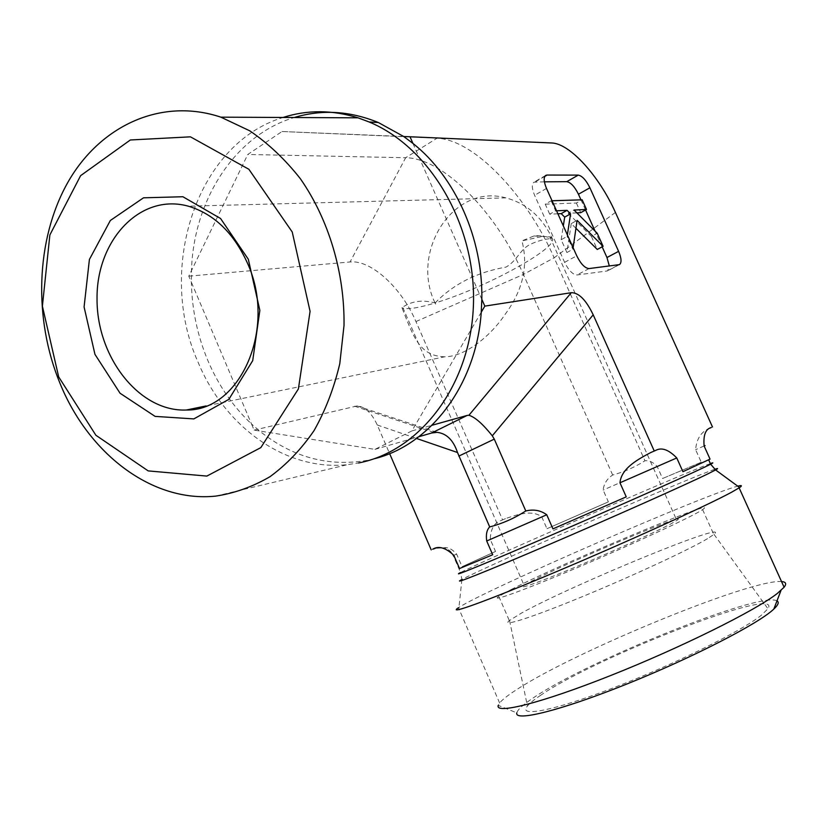 <?xml version="1.0" encoding="UTF-8"?>
<svg xmlns="http://www.w3.org/2000/svg" width="827" height="827" viewBox="0 0 827 827"><rect width="100%" height="100%" fill="white"/><g stroke="black" fill="none" stroke-linecap="round" stroke-linejoin="round"><path stroke-width="0.62" stroke-dasharray="4.13 3.1" d="M373.825 458.861L358.536 462.965L347.671 464.619C286.101 471.483 224.872 427.156 198.087 362.226C156.613 270.15 195.348 144.125 283.041 117.465M552.808 239.706L552.24 238.455C541.985 216.932 526.541 203.401 505.917 197.88C452.896 183.067 409.355 252.773 435.643 304.14L435.095 302.951L435.643 304.14M444.688 356.799C419.289 356.117 413.345 336.393 401.932 307.685C411.339 301.08 422.39 299.498 435.095 302.951C483.454 288.757 558.959 247.893 552.24 238.455C545.448 236.108 539.349 235.281 533.922 235.964L521.94 240.895C528.463 265.632 522.953 289.988 505.421 313.95C489.098 338.326 463.596 356.809 444.688 356.799L206.13 405.933M533.922 235.964L549.862 236.853L552.24 238.445C544.673 238.982 537.354 240.957 530.283 244.389C520.142 249.175 517.64 260.226 506.124 267.069C477.024 272.145 453.351 284.106 435.126 302.94C419.175 307.778 408.497 309.515 403.069 308.151L524.163 585.475C538.232 575.023 695.207 507.995 676.827 520.441L671.462 523.553C657 531.337 615.867 550.079 579.427 565.41C542.894 580.802 519.325 589.362 523.45 586.002L524.163 585.475M401.932 307.685L403.069 308.151M541.209 236.677L521.94 240.895M367.395 460.329C328.267 467.028 292.324 457.259 259.554 430.991L254.106 430.123L251.501 423.972C232.997 406.543 218.462 385.423 207.887 360.603C197.457 335.721 191.947 309.598 191.357 282.214L188.794 276.166L191.471 270.646C193.435 200.651 234.537 135.266 294.257 117.517M481.252 312.213L411.908 430.908L374.931 449.381L259.554 430.991L251.501 423.972L191.357 282.214L191.471 270.646L247.78 154.473L282.007 131.524L403.7 136.507M412.942 143.412L481.821 299.333M776.987 600.867C760.613 591.026 587.201 661.011 533.27 697.895C523.109 704.635 517.619 709.628 516.803 712.874L498.257 705.359L499.611 702.991C502.382 699.57 508.223 695.011 517.133 689.325C575.096 651.397 751.288 578.807 781.525 581.557M499.611 702.991L458.458 607.731L458.964 607.4C485.046 590.168 705.286 494.319 737.746 486.173M540.848 695.156C534.242 699.549 529.756 703.177 527.419 706.02C517.495 717.567 552.746 711.127 613.096 687.95C673.312 664.898 741.509 631.208 761.326 615.257L767.963 608.755C783.8 584.027 595.75 657.062 540.848 695.156M707.498 538.677C688.922 549.79 631.228 576.574 580.978 597.228C530.583 617.976 500.862 627.311 509.318 620.581L521.506 613.065C570.516 585.609 732.65 518.767 714.001 534.345L707.498 538.677M511.241 589.506C561.14 563.58 723.563 495.383 702.609 509.608C694.204 515.624 637.11 542.254 581.009 566.082C524.825 589.971 489.046 602.914 498.815 596.422L511.241 589.506M710.166 428.045C701.41 431.343 696.561 438.558 695.61 449.681L701.255 462.221L662.572 478.513L657.165 466.459C653.144 462.148 649.071 460.257 644.957 460.773C634.785 467.224 624.013 471.969 612.662 475.018C607.008 478.792 603.834 483.805 603.141 490.06L608.383 501.865L546.957 528.701L541.757 516.875C531.823 509.318 516.617 514.839 505.721 518.539L501.028 520.565C494.215 522.664 490.618 528.929 490.256 539.38L495.528 551.475L462.076 566.691L456.618 554.1C452.669 549.51 448.647 547.371 444.564 547.691L435.24 548.373M701.255 462.221L662.572 478.513M608.383 501.865L546.957 528.701M495.528 551.475L462.076 566.691M254.106 430.123L357.057 405.943C364.986 406.646 371.726 413.004 377.267 424.995L389.631 453.609M188.794 276.166L350.069 261.973C371.22 259.637 401.653 287.972 415.929 321.558L502.62 519.894M575.954 228.283L571.24 223.61L577.101 220.364M573.121 247.738L572.894 249.268L567.136 236.439L567.374 234.92M571.24 223.61L566.898 252.514L572.894 249.268M566.898 252.514L561.161 239.716L567.136 236.439M561.161 239.716L563.321 225.905M556.55 210.813L555.661 210.854L551.144 200.796L552.033 200.765M557.884 213.79L549.717 214.193L555.661 210.854M549.717 214.193L545.22 204.145L551.144 200.796M545.22 204.145L576.388 203.039L582.146 199.814M576.388 203.039L580.73 212.673M576.884 212.87L568.211 213.283L574.052 210.037M568.211 213.283L591.419 236.429L597.228 233.276M591.419 236.429L597.28 249.454M544.393 181.826L534.025 182.167C531.575 184.039 531.761 188.411 534.593 195.275L564.624 262.335C568.687 270.46 572.801 274.678 576.977 274.977L606.987 270.998L607.69 270.791L609.334 266.015M602.159 246.839L595.068 231.105M585.557 209.996L580.978 199.855M374.931 449.381L418.927 436.687M411.908 430.908L432.004 425.274M415.929 321.558L523.408 274.45C496.707 213.149 443.748 158.091 405.675 157.73L350.069 261.973M612.662 475.018L523.408 274.45L554.142 257.786C526.964 195.782 474.253 139.453 436.976 138.254L405.675 157.73L247.78 154.473M615.412 212.436L554.142 257.786L644.957 460.773M282.007 131.524L551.609 142.968M505.483 518.643L501.162 520.514M456.618 554.1L453.237 555.579C451.697 551.919 448.803 549.293 444.554 547.701M704.108 445.98L695.61 449.681M541.757 516.875L490.256 539.38M710.372 463.596C685.138 472.558 482.565 560.923 460.577 572.532L453.237 555.579M657.165 466.459L603.141 490.06M714.735 469.312C687.847 478.233 485.056 566.64 461.88 579.51L460.577 572.532M377.267 424.995L416.55 438.465M606.987 270.998L618.73 264.836M589.062 268.568L576.977 274.977M564.624 262.335L576.75 255.812M546.513 188.442L534.593 195.275M535.234 181.888L544.828 176.337M433.999 432.511L354.607 406.212M215.64 496.117L347.671 464.619M505.917 197.88L188.36 206.192M509.525 620.405L527.419 706.02M714.001 534.345L767.963 608.755M498.815 596.422L509.318 620.581M702.609 509.608L713.804 534.511M549.862 236.853L676.827 520.441M501.028 520.565L505.721 518.539M461.88 579.51L458.964 607.4M619.423 264.63L607.69 270.791M545.675 175.427L534.025 182.167M357.057 405.943L437.038 432.345"/><path stroke-width="1.24" d="M59.895 383.087C88.458 453.754 152.013 502.713 215.64 496.117C234.568 493.264 252.7 486.772 270.036 476.662C286.597 464.536 301.266 449.195 314.033 430.64C325.425 410.481 334.005 388.163 339.794 363.694L344.022 325.445C344.735 272.931 328.815 219.517 300.335 178.684C285.17 159.435 268.32 143.484 249.795 130.842L220.881 117.165C160.438 96.976 99.209 126.417 67.442 183.098C35.654 240.026 33.462 318.84 59.895 383.087M58.676 376.885L42.394 306.166L49.868 234.951L80.622 175.655L130.335 139.98L190.458 136.837L248.865 169.266L292.231 231.984L310.073 311.345L298.382 388.959L260.836 447.603L206.853 476.083L148.188 470.904L95.891 435.26L58.676 376.885M248.307 259.233L220.551 218.493L182.881 196.733L143.505 197.818L110.342 220.489L89.409 259.461L84.085 306.972L94.96 354.37L120.06 393.238L155.094 416.384L193.838 418.907L228.852 399.338L252.711 360.655L259.854 310.373L248.307 259.233M283.041 117.465C307.355 109.712 332.351 109.836 358.029 117.827L369.183 121.993C431.312 147.733 477.21 227.673 473.333 307.272C469.819 386.953 419.01 451.501 358.536 462.965M247.397 263.017C277.324 328.123 240.233 411.184 186.292 410.016C139.401 412.022 96.676 357.305 97.038 298.867C96.335 240.316 140.187 192.743 188.36 206.192C214.007 213.945 233.679 232.883 247.397 263.017M294.257 117.517C321.806 109.236 349.821 110.901 378.311 122.51L403.7 136.507L410.006 136.765L412.942 143.412C455.512 177.143 483.03 238.807 481.821 299.333L484.818 306.114L481.252 312.213C476.28 385.62 429.627 445.536 373.825 458.861M403.7 136.507L412.942 143.412M481.821 299.333L481.252 312.213M781.525 581.557C785.929 581.877 786.787 583.769 784.099 587.242L777.308 593.455C755.609 610.522 680.952 647.634 611.008 675.39C540.961 703.26 494.701 714.621 498.257 705.359M516.803 712.874C514.198 721.919 560.199 710.765 626.173 684.291C692.075 657.93 758.731 623.589 773.834 609.065C778.29 604.878 779.334 602.149 776.987 600.867M737.746 486.173C741.86 485.098 742.491 485.552 739.627 487.548L731.575 492.23C707.25 505.431 626.525 542.14 556.168 571.767C485.666 601.487 446.239 615.588 458.458 607.731M435.24 548.373L432.614 549.252C438.568 545.603 445.639 547.629 453.816 555.341L459.533 568.531L492.706 554.762L486.71 540.992C485.79 534.48 486.793 529.787 489.698 526.923C502.392 523.605 514.425 518.291 525.796 510.962C533.694 509.07 540.672 510.342 546.75 514.766L552.953 528.877L626.246 496.862L619.971 482.782C621.346 467.917 638.671 459.006 650.828 452.503L655.666 450.426C661.61 447.107 668.65 449.619 676.765 457.951L682.926 471.679L710.042 459.119L704.118 445.991C703.208 435.271 705.514 429.13 711.044 427.59L710.238 428.004M389.631 453.609L431.218 549.893M459.533 568.531L492.706 554.762M416.55 438.465L457.507 452.514L489.698 526.923M458.82 456.101L494.277 439.127L525.796 510.962M552.953 528.877L626.246 496.862M682.926 471.679L710.042 459.119M575.954 228.283L597.28 249.454L603.11 246.332L577.101 220.364L573.121 247.738M567.374 234.92L570.568 213.842L567.064 210.347L556.55 210.813M563.321 225.905L564.696 217.119L570.568 213.842M564.696 217.119L561.192 213.635L567.064 210.347M561.192 213.635L557.884 213.79M552.033 200.765L582.146 199.814L586.498 209.479L574.052 210.037L597.228 233.276L603.11 246.332M576.884 212.87L580.73 212.673L586.498 209.479M544.828 176.337L547.05 175.055L545.851 175.324C543.442 177.174 543.659 181.547 546.513 188.442L576.75 255.812C580.823 263.978 584.927 268.237 589.062 268.568L619.423 264.63C621.79 262.779 621.522 258.344 618.606 251.346L606.966 257.528L602.159 246.839M609.334 266.015L606.966 257.528M580.978 199.855L578.445 194.231L589.899 187.781L618.606 251.346M595.068 231.105L585.557 209.996M589.899 187.781C586.095 180.121 582.208 175.893 578.249 175.117L566.764 181.671L544.393 181.826M578.445 194.231C574.662 186.602 570.764 182.416 566.764 181.671M547.05 175.055L578.249 175.117M457.507 452.514C453.372 440.14 446.549 433.42 437.038 432.345L431.642 433.007L418.927 436.687M494.277 439.127L492.292 435.798C482.71 423.869 474.915 417.025 468.909 415.268L467.245 415.402L431.642 433.007M654.25 451.004L593.207 314.829C586.105 300.005 578.807 292.624 571.292 292.696L468.909 415.268M432.004 425.274L467.245 415.402M484.818 306.114L571.292 292.696M712.492 426.99L615.412 212.436C599.348 176.203 569.855 143.309 551.609 142.968L410.006 136.765M650.828 452.503L655.666 450.426M711.313 427.476L710.548 427.869M486.71 540.992L546.75 514.766M619.971 482.782L676.765 457.951M453.237 555.579L453.816 555.341M704.118 445.991L705.069 445.567L704.108 445.98M460.577 572.532C449.154 578.373 483.981 564.19 546.202 537.374C608.279 510.621 680.29 478.688 703.188 467.834L710.641 464.205C713.691 462.624 713.598 462.417 710.372 463.596M461.88 579.51C449.785 585.971 484.787 572.139 548.125 544.972C611.308 517.898 684.808 485.129 707.912 473.85L715.613 469.943C718.477 468.351 718.187 468.134 714.735 469.312M593.207 314.829L492.292 435.798M220.881 117.165L358.029 117.827M206.13 405.933L186.292 410.016M369.183 121.993L378.311 122.51M773.834 609.065L781.019 590.406M784.099 587.242L739.142 487.878M711.044 427.59L710.166 428.045M739.627 487.548L715.613 469.943L710.641 464.205L708.667 459.812"/></g></svg>
